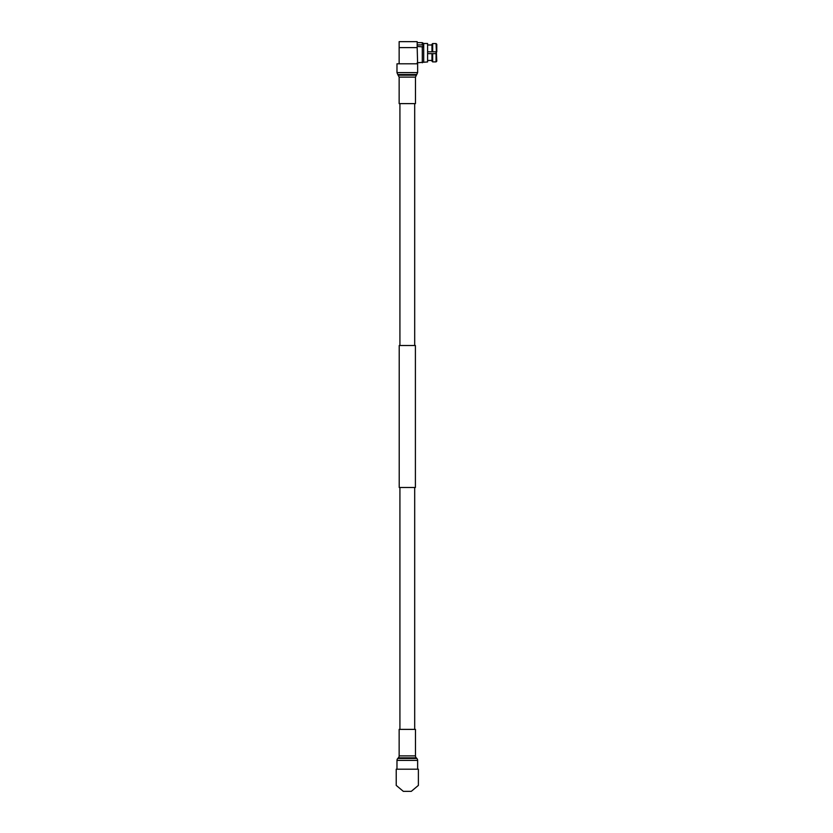 <?xml version="1.0" encoding="UTF-8"?>
<svg xmlns="http://www.w3.org/2000/svg" width="833" height="833" viewBox="0 0 833 833"><rect width="100%" height="100%" fill="white"/><g stroke="black" fill="none" stroke-linecap="round" stroke-linejoin="round"><path stroke-width="1.25" d="M414.688 345.508L414.688 103.615M399.923 345.508L399.923 103.615M415.396 487.492L399.215 487.492L399.215 345.508L415.396 345.508L415.396 487.492M414.688 729.385L414.688 487.492M399.923 729.385L399.923 487.492M407.306 769.203L396.227 769.203L396.227 785.394L403.328 791.35L411.283 791.35L418.385 785.394L418.385 769.203L407.306 769.203M417.177 62.787L427.6 61.944L427.6 43.503L423.695 43.503L422.3 42.66L422.3 44.899L423.695 45.503L423.695 43.503L423.695 61.944L423.695 47.002L417.177 46.398M436.773 61.184L436.055 61.892L436.773 61.184L436.055 43.555L436.773 44.264L436.055 43.555L432.671 43.555L431.963 44.264L432.671 43.555L432.671 51.802L436.773 51.802L436.773 44.264M436.096 52.656L436.096 51.802M436.055 52.802L436.096 53.645L431.963 53.645L431.963 61.184L432.671 61.892L431.963 61.184M417.177 63.797L399.142 63.797L399.142 47.606L417.177 47.606L417.635 63.797L417.635 72.586L396.977 72.586L396.977 63.797L399.142 63.797M432.671 53.645L432.671 61.892L436.055 61.892L436.055 53.645M431.963 44.264L431.963 51.802L432.671 51.802M427.6 60.465L431.963 60.465M431.963 53.645L427.6 53.645M422.3 62.787L422.3 46.398M431.963 44.982L427.6 44.982M427.6 51.802L431.963 51.802M417.177 44.899L422.3 44.899M423.695 46.513L422.56 46.513M417.177 47.606L417.177 41.65L399.142 41.65L399.142 47.606M417.635 760.414A2.843 2.843 0 0 0 416.854 758.467L416.25 757.822L398.372 757.822L397.757 758.467A2.843 2.843 0 0 0 396.977 760.414L396.977 769.203L417.635 769.203L417.635 760.414L396.977 760.414M416.25 757.822A2.843 2.843 0 0 1 415.469 755.875L399.142 755.875A2.843 2.843 0 0 1 398.372 757.822M415.469 755.875L415.469 729.385L399.142 729.385L399.142 755.875M415.469 77.125L399.142 77.125L399.142 103.615L415.469 103.615L415.469 77.125L417.635 72.586M416.854 758.467L397.757 758.467M399.142 77.125L397.757 74.533L416.854 74.533M398.372 75.178L416.25 75.178M417.177 42.66L422.3 42.66M397.757 74.533L396.977 72.586"/></g></svg>
